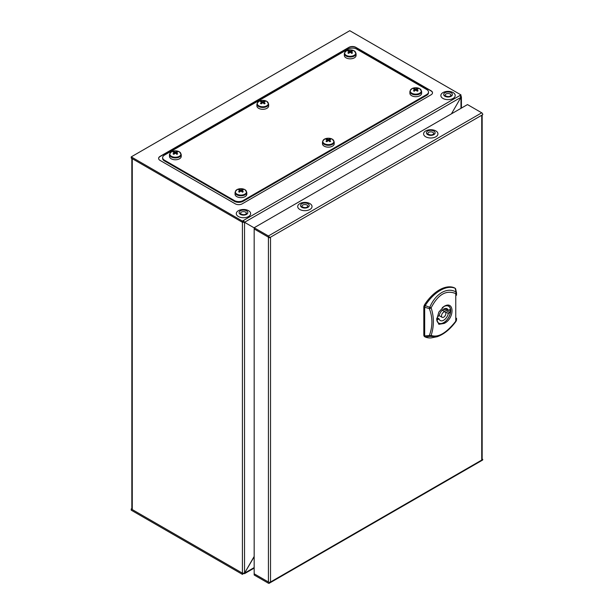 <?xml version="1.0" encoding="UTF-8"?>
<svg xmlns="http://www.w3.org/2000/svg" width="614" height="614" viewBox="0 0 614 614"><rect width="100%" height="100%" fill="white"/><g stroke="black" fill="none" stroke-linecap="round" stroke-linejoin="round"><path stroke-width="0.92" d="M460.976 96.099L460.96 94.901L459.909 95.508L460.96 97.342L451.428 113.851L460.976 97.334L460.976 96.099L460.976 108.34M131.833 158.09A1.497 0.867 0 0 0 132.271 158.696L242.415 222.283L243.459 221.685L244.525 222.299L243.459 220.472L242.415 221.078L131.219 156.877L349.765 30.7L460.96 94.901M254.165 556.461L244.525 573.154L242.415 573.161L132.271 509.574A1.497 0.867 180 0 1 131.833 508.968L131.833 158.443M244.525 573.154L244.525 222.299L243.459 221.685L242.415 222.283L244.525 222.299L254.165 227.863L244.525 222.299L460.96 97.342M131.833 508.607L131.219 508.968L242.415 573.161L242.415 222.283L131.219 158.09L131.219 156.877M242.415 222.283L242.415 221.078M243.459 221.685L243.459 220.472L459.909 95.508M235.246 203.817A4.943 2.855 0 0 0 242.238 203.817L431.059 94.802A4.943 2.855 0 0 0 432.509 92.775A4.943 2.855 0 0 0 431.059 90.757L355.882 47.355A4.943 2.855 0 0 0 348.89 47.355L160.062 156.37A4.943 2.855 0 0 0 158.619 158.389A4.943 2.855 0 0 0 160.062 160.407L235.246 203.817M432.509 92.883A4.943 2.855 0 0 0 431.059 90.964L355.882 47.554A4.943 2.855 0 0 0 348.89 47.554L160.062 156.578A4.943 2.855 0 0 0 158.619 158.489M243.727 573.399L242.415 574.374L242.415 573.161M131.219 508.968L131.219 510.18L242.415 574.374M244.656 572.931L254.165 556.768M482.167 459.095L482.781 459.456L481.729 460.07L481.729 115.248L270.521 237.181L270.521 582.003A1.497 0.867 180 0 1 268.418 582.011L269.462 582.617L481.729 460.07A1.497 0.867 180 0 0 482.167 459.456L482.167 114.995M268.418 237.188L254.165 228.953L268.41 237.181A1.497 0.867 0 0 0 268.418 237.188L269.462 237.795A1.497 0.867 -120 0 0 268.41 235.96L254.165 227.74L467.484 104.58L481.729 112.807A1.497 0.867 60 0 1 482.781 114.634L481.729 115.248M269.462 237.795L270.521 237.181M482.781 459.456A1.497 0.867 60 0 1 482.474 460.139L269.155 583.3A1.497 0.867 -120 0 0 269.462 582.617M268.41 582.018L254.165 573.791L254.165 575.003L268.41 583.223A1.497 0.867 -120 0 0 269.155 583.3M254.165 227.74L254.165 573.783L268.41 582.003A1.497 0.867 180 0 0 268.418 582.011M348.015 49.135A6.178 3.569 180 0 1 356.757 49.135L426.692 89.514A6.178 3.569 180 0 1 428.503 92.039A6.178 3.569 180 0 1 426.692 94.556L243.113 200.548A6.178 3.569 180 0 1 234.371 200.548L164.437 160.17A6.178 3.569 180 0 1 162.626 157.644A6.178 3.569 180 0 1 164.437 155.127L348.015 49.135A6.178 3.569 180 0 1 356.757 49.135L426.692 89.514A6.178 3.569 180 0 1 428.503 92.039A6.178 3.569 180 0 1 426.692 94.556L243.113 200.548A6.178 3.569 180 0 1 234.371 200.548L164.437 160.17A6.178 3.569 180 0 1 162.626 157.644A6.178 3.569 180 0 1 164.437 155.127L348.015 49.135M428.503 92.775A6.178 3.569 180 0 1 426.692 95.3L243.113 201.292A6.178 3.569 180 0 1 234.371 201.292L164.437 160.914A6.178 3.569 180 0 1 162.626 158.389L162.626 157.644L162.626 158.389A6.178 3.569 180 0 0 164.437 160.914L164.437 160.17L164.437 160.914L234.371 201.292L234.371 200.548L234.371 201.292A6.178 3.569 180 0 0 243.113 201.292L243.113 200.548L243.113 201.292L426.692 95.3L426.692 94.556L426.692 95.3A6.178 3.569 180 0 0 428.503 92.775L428.503 92.039L428.503 92.775M441.804 334.622L437.168 336.718L431.181 337.9A32.151 18.558 -60 0 1 425.218 336.986L429.792 336.395L431.135 335.421C434.113 326.28 434.113 317.085 431.135 307.829A2.471 1.374 164.5 0 1 429.324 308.596L424.688 307.253L424.688 335.942L429.324 335.52C432.763 326.525 432.763 317.553 429.324 308.596L429.792 307.177C432.716 300.453 436.723 295.564 441.804 292.502C446.969 289.654 451.712 289.493 456.041 292.018L455.189 288.296L454.314 287.789A32.151 18.558 120 0 0 424.343 305.097L425.218 305.603A32.151 18.558 -60 0 1 455.189 288.296L455.718 289.332M425.072 336.902L424.259 336.434L425.218 336.986L424.688 335.942L423.814 335.444L424.343 336.48M436.715 319.18A9.893 5.71 120 0 0 438.749 323.225A9.893 5.71 120 0 0 443.699 322.734A9.893 5.71 120 0 0 450.691 310.623A9.893 5.71 120 0 0 448.642 306.094A9.893 5.71 120 0 0 443.899 306.47M444.106 323.44L438.849 324.299L436.707 319.702L438.856 312.05L444.106 306.348C454.636 300.031 454.682 318.674 444.106 323.44M455.611 288.741L456.517 292.84L456.041 292.018L455.765 293.607C446.278 289.639 438.074 294.382 431.135 307.829L425.218 305.603L424.688 307.253L423.814 306.747L423.814 335.444M423.814 306.747L424.343 305.097M456.064 321.299C450.254 329.181 443.96 334.315 437.168 336.718L429.792 336.395L429.324 335.52A2.471 1.405 15.7 0 0 431.135 335.421C438.081 337.93 446.294 333.187 455.765 321.199L456.517 319.902A2.471 1.842 0.7 0 0 456.517 319.825L456.524 318.213M456.517 292.947L456.524 295.234M454.398 287.836L455.189 288.296M456.524 318.252L456.517 319.902A2.471 1.842 0.7 0 1 455.765 321.199L455.765 293.607L456.517 292.893L456.524 295.165M442.272 307.683A9.77 5.641 -60 0 1 448.581 306.202A9.77 5.641 -60 0 1 450.607 310.669A9.77 5.641 -60 0 1 446.34 320.5A9.77 5.641 -60 0 1 438.81 323.118A9.77 5.641 -60 0 1 436.792 318.643A9.77 5.641 -60 0 1 436.8 318.206M437.544 316.701A8.903 5.142 120 0 0 437.406 318.29A8.903 5.142 120 0 0 437.544 319.725L439.071 318.843A6.8 3.922 120 0 0 440.299 320.546A6.8 3.922 120 0 0 448.32 313.501L449.855 312.618A8.903 5.142 120 0 0 449.855 309.586L448.32 310.469A6.8 3.922 120 0 0 447.099 308.765A6.8 3.922 120 0 0 439.071 315.811L437.544 316.701A6.8 3.922 120 0 0 437.605 316.663M441.512 315.918A3.093 1.781 -60 0 1 442.863 312.81A3.093 1.781 -60 0 1 445.242 311.981A3.093 1.781 -60 0 1 445.879 313.393A3.093 1.781 -60 0 1 444.536 316.509A3.093 1.781 -60 0 1 442.149 317.331A3.093 1.781 -60 0 1 441.512 315.918M449.855 312.618L443.669 309.126M448.32 313.501L442.387 310.07M439.071 318.843L437.414 317.883M448.32 310.469L445.012 308.558M238.401 210.686A7.168 4.137 0 0 0 238.401 216.535A7.168 4.137 0 0 0 248.54 216.535A7.168 4.137 0 0 0 248.54 210.686A7.168 4.137 0 0 0 238.401 210.686M299.801 203.618A7.168 4.137 0 0 0 299.801 209.466A7.168 4.137 0 0 0 309.94 209.466A7.168 4.137 0 0 0 309.94 203.618A7.168 4.137 0 0 0 299.801 203.618M425.702 130.928A7.168 4.137 0 0 0 425.702 136.784A7.168 4.137 0 0 0 435.84 136.784A7.168 4.137 0 0 0 435.84 130.928A7.168 4.137 0 0 0 425.702 130.928M442.963 92.584A7.168 4.137 0 0 0 442.963 98.44A7.168 4.137 0 0 0 453.101 98.44A7.168 4.137 0 0 0 453.101 92.584A7.168 4.137 0 0 0 442.963 92.584M419.684 93.213A5.549 3.2 0 0 0 419.684 88.685A5.549 3.2 0 0 0 411.841 88.685A5.549 3.2 0 0 0 411.841 93.213A5.549 3.2 0 0 0 419.684 93.213M409.891 91.455L409.891 93.297A5.871 3.392 0 0 0 411.61 95.692A5.871 3.392 0 0 0 418.011 96.429A5.871 3.392 0 0 0 421.634 93.297L421.634 91.455L419.761 88.715C414.872 86.85 411.58 87.764 409.891 91.455A5.871 3.392 0 0 0 411.61 93.85A5.871 3.392 0 0 0 418.011 94.587A5.871 3.392 0 0 0 421.634 91.455M415.762 90.097L415.762 89.091A9.885 6.171 115.6 0 1 417.282 88.539A9.256 7.475 105.8 0 1 418.103 89.015A9.885 5.204 -56 0 0 416.637 89.59A9.885 6.171 -115.6 0 1 418.103 90.765A9.256 1.09 145.2 0 0 417.704 90.995A9.256 1.09 145.2 0 0 417.282 91.24A9.885 5.204 56 0 0 415.762 90.097A9.885 5.204 -56 0 0 414.25 91.24A9.256 1.09 -145.2 0 0 413.422 90.765A9.885 6.171 115.6 0 1 414.895 89.59A9.885 5.204 56 0 0 413.422 89.015A9.256 7.475 -105.8 0 1 413.828 88.761A9.256 7.475 -105.8 0 1 414.25 88.539L414.619 89.46M415.762 89.091A9.885 6.171 -115.6 0 0 414.25 88.539M416.637 89.59L416.484 90.596M414.895 89.59L415.041 90.596M417.282 88.539L416.906 89.46M354.124 55.36A5.549 3.2 0 0 0 354.124 50.832A5.549 3.2 0 0 0 346.281 50.832A5.549 3.2 0 0 0 346.281 55.36A5.549 3.2 0 0 0 354.124 55.36M344.331 53.602L344.331 55.444A5.871 3.392 0 0 0 346.05 57.839A5.871 3.392 0 0 0 352.444 58.576A5.871 3.392 0 0 0 356.074 55.444L356.074 53.602L354.201 50.862C349.305 48.997 346.012 49.911 344.331 53.602A5.871 3.392 0 0 0 346.05 55.997A5.871 3.392 0 0 0 352.444 56.734A5.871 3.392 0 0 0 356.074 53.602M350.203 52.244L350.203 51.238A9.885 6.171 115.6 0 1 351.715 50.686A9.256 7.475 105.8 0 1 352.543 51.162A9.885 5.204 -56 0 0 351.07 51.737A9.885 6.171 -115.6 0 1 352.543 52.911A9.256 1.09 145.2 0 0 352.137 53.142A9.256 1.09 145.2 0 0 351.715 53.387A9.885 5.204 56 0 0 350.203 52.244A9.885 5.204 -56 0 0 348.683 53.387A9.256 1.09 -145.2 0 0 347.854 52.911A9.885 6.171 115.6 0 1 349.328 51.737A9.885 5.204 56 0 0 347.854 51.162A9.256 7.475 -105.8 0 1 348.261 50.908A9.256 7.475 -105.8 0 1 348.683 50.686L349.059 51.607M350.203 51.238A9.885 6.171 -115.6 0 0 348.683 50.686M351.07 51.737L350.924 52.743M349.328 51.737L349.481 52.743M351.715 50.686L351.346 51.607M332.266 143.684A5.549 3.2 0 0 0 332.266 139.155A5.549 3.2 0 0 0 324.422 139.155A5.549 3.2 0 0 0 324.422 143.684A5.549 3.2 0 0 0 332.266 143.684M322.473 141.926L322.473 143.768A5.871 3.392 0 0 0 324.192 146.163A5.871 3.392 0 0 0 330.593 146.899A5.871 3.392 0 0 0 334.216 143.768L334.216 141.926L332.343 139.186C327.454 137.321 324.161 138.234 322.473 141.926A5.871 3.392 0 0 0 324.192 144.321A5.871 3.392 0 0 0 330.593 145.058A5.871 3.392 0 0 0 334.216 141.926M328.344 140.568L328.344 139.562A9.885 6.171 115.6 0 1 329.864 139.01A9.256 7.475 105.8 0 1 330.685 139.485A9.885 5.204 -56 0 0 329.211 140.061A9.885 6.171 -115.6 0 1 330.685 141.235A9.256 1.09 145.2 0 0 330.286 141.466A9.256 1.09 145.2 0 0 329.864 141.711A9.885 5.204 56 0 0 328.344 140.568A9.885 5.204 -56 0 0 326.832 141.711A9.256 1.09 -145.2 0 0 326.003 141.235A9.885 6.171 115.6 0 1 327.477 140.061A9.885 5.204 56 0 0 326.003 139.485A9.256 7.475 -105.8 0 1 326.41 139.232A9.256 7.475 -105.8 0 1 326.832 139.01L327.201 139.931M328.344 139.562A9.885 6.171 -115.6 0 0 326.832 139.01M329.211 140.061L329.066 141.066M327.477 140.061L327.623 141.066M329.864 139.01L329.488 139.931M244.848 194.154A5.549 3.2 0 0 0 244.848 189.626A5.549 3.2 0 0 0 237.004 189.626A5.549 3.2 0 0 0 237.004 194.154A5.549 3.2 0 0 0 244.848 194.154M235.055 192.397L235.055 194.239A5.871 3.392 0 0 0 236.774 196.633A5.871 3.392 0 0 0 243.175 197.37A5.871 3.392 0 0 0 246.797 194.239L246.797 192.397L244.925 189.657C240.036 187.792 236.743 188.705 235.055 192.397A5.871 3.392 0 0 0 236.774 194.791A5.871 3.392 0 0 0 243.175 195.528A5.871 3.392 0 0 0 246.797 192.397M240.926 191.038L240.926 190.033A9.885 6.171 115.6 0 1 242.446 189.48A9.256 7.475 105.8 0 1 243.267 189.956A9.885 5.204 -56 0 0 241.793 190.532A9.885 6.171 -115.6 0 1 243.267 191.706A9.256 1.09 145.2 0 0 242.868 191.936A9.256 1.09 145.2 0 0 242.446 192.182A9.885 5.204 56 0 0 240.926 191.038A9.885 5.204 -56 0 0 239.406 192.182A9.256 1.09 -145.2 0 0 238.585 191.706A9.885 6.171 115.6 0 1 240.059 190.532A9.885 5.204 56 0 0 238.585 189.956A9.256 7.475 -105.8 0 1 238.992 189.703A9.256 7.475 -105.8 0 1 239.406 189.48L239.782 190.401M240.926 190.033A9.885 6.171 -115.6 0 0 239.406 189.48M241.793 190.532L241.647 191.537M240.059 190.532L240.204 191.537M242.446 189.48L242.069 190.401M266.706 105.831A5.549 3.2 0 0 0 266.706 101.302A5.549 3.2 0 0 0 258.862 101.302A5.549 3.2 0 0 0 258.862 105.831A5.549 3.2 0 0 0 266.706 105.831M256.905 104.073L256.905 105.915A5.871 3.392 0 0 0 258.632 108.31A5.871 3.392 0 0 0 265.025 109.046A5.871 3.392 0 0 0 268.656 105.915L268.656 104.073L266.783 101.333C261.886 99.468 258.594 100.381 256.905 104.073A5.871 3.392 0 0 0 258.632 106.468A5.871 3.392 0 0 0 265.025 107.204A5.871 3.392 0 0 0 268.656 104.073M262.784 102.715L262.784 101.709A9.885 6.171 115.6 0 1 264.296 101.157A9.256 7.475 105.8 0 1 265.125 101.632A9.885 5.204 -56 0 0 263.652 102.208A9.885 6.171 -115.6 0 1 265.125 103.382A9.256 1.09 145.2 0 0 264.718 103.612A9.256 1.09 145.2 0 0 264.296 103.858A9.885 5.204 56 0 0 262.784 102.715A9.885 5.204 -56 0 0 261.265 103.858A9.256 1.09 -145.2 0 0 260.436 103.382A9.885 6.171 115.6 0 1 261.909 102.208A9.885 5.204 56 0 0 260.436 101.632A9.256 7.475 -105.8 0 1 260.843 101.379A9.256 7.475 -105.8 0 1 261.265 101.157L261.641 102.078M262.784 101.709A9.885 6.171 -115.6 0 0 261.265 101.157M263.652 102.208L263.506 103.213M261.909 102.208L262.063 103.213M264.296 101.157L263.928 102.078M179.288 156.301A5.549 3.2 0 0 0 179.288 151.773A5.549 3.2 0 0 0 171.444 151.773A5.549 3.2 0 0 0 171.444 156.301A5.549 3.2 0 0 0 179.288 156.301M169.487 154.544L169.487 156.386A5.871 3.392 0 0 0 171.214 158.78A5.871 3.392 0 0 0 177.607 159.517A5.871 3.392 0 0 0 181.237 156.386L181.237 154.544L179.365 151.804C174.468 149.939 171.176 150.852 169.487 154.544A5.871 3.392 0 0 0 171.214 156.938A5.871 3.392 0 0 0 177.607 157.675A5.871 3.392 0 0 0 181.237 154.544M175.366 153.185L175.366 152.18A9.885 6.171 115.6 0 1 176.878 151.627A9.256 7.475 105.8 0 1 177.707 152.103A9.885 5.204 -56 0 0 176.233 152.679A9.885 6.171 -115.6 0 1 177.707 153.853A9.256 1.09 145.2 0 0 177.3 154.083A9.256 1.09 145.2 0 0 176.878 154.329A9.885 5.204 56 0 0 175.366 153.185A9.885 5.204 -56 0 0 173.846 154.329A9.256 1.09 -145.2 0 0 173.018 153.853A9.885 6.171 115.6 0 1 174.491 152.679A9.885 5.204 56 0 0 173.018 152.103A9.256 7.475 -105.8 0 1 173.424 151.85A9.256 7.475 -105.8 0 1 173.846 151.627L174.215 152.548M175.366 152.18A9.885 6.171 -115.6 0 0 173.846 151.627M176.233 152.679L176.088 153.684M174.491 152.679L174.637 153.684M176.878 151.627L176.51 152.548M132.271 509.574L132.271 158.696M254.165 567.589L244.794 573M481.729 112.807L268.41 235.96M268.41 237.181L268.41 582.003M241.371 212.122A2.97 1.712 0 0 0 240.504 213.334C239.913 213.588 243.635 215.667 245.777 214.094L246.437 213.334A2.97 1.712 0 0 0 244.602 211.753A2.97 1.712 0 0 0 241.371 212.122M246.552 214.378A4.352 2.517 180 0 1 240.389 214.378A4.352 2.517 180 0 1 240.389 210.817A4.352 2.517 180 0 1 246.552 210.817A4.352 2.517 180 0 1 246.552 214.378M302.771 205.053A2.97 1.712 0 0 0 301.904 206.266C301.313 206.519 305.035 208.599 307.169 207.025L307.837 206.266A2.97 1.712 0 0 0 306.002 204.685A2.97 1.712 0 0 0 302.771 205.053M307.952 207.309A4.352 2.517 180 0 1 301.789 207.309A4.352 2.517 180 0 1 301.789 203.748A4.352 2.517 180 0 1 307.952 203.748A4.352 2.517 180 0 1 307.952 207.309M428.672 132.371A2.97 1.712 0 0 0 427.804 133.576C427.214 133.829 430.936 135.909 433.07 134.336L433.737 133.576A2.97 1.712 0 0 0 431.903 131.995A2.97 1.712 0 0 0 428.672 132.371M433.852 134.619A4.352 2.517 180 0 1 427.689 134.619A4.352 2.517 180 0 1 427.689 131.066A4.352 2.517 180 0 1 433.852 131.066A4.352 2.517 180 0 1 433.852 134.619M445.933 94.026A2.97 1.712 0 0 0 445.066 95.231C444.475 95.485 448.197 97.565 450.331 95.991L450.998 95.231A2.97 1.712 0 0 0 449.164 93.65A2.97 1.712 0 0 0 445.933 94.026M451.113 96.275A4.352 2.517 180 0 1 444.95 96.275A4.352 2.517 180 0 1 444.95 92.714A4.352 2.517 180 0 1 451.113 92.714A4.352 2.517 180 0 1 451.113 96.275M461.413 108.087L461.413 96.713M244.479 573.691L254.165 568.096M448.581 306.202L447.798 305.749M445.242 311.981L442.218 310.231M438.81 323.118L438.035 322.665M442.149 317.331L439.125 315.588"/></g></svg>
